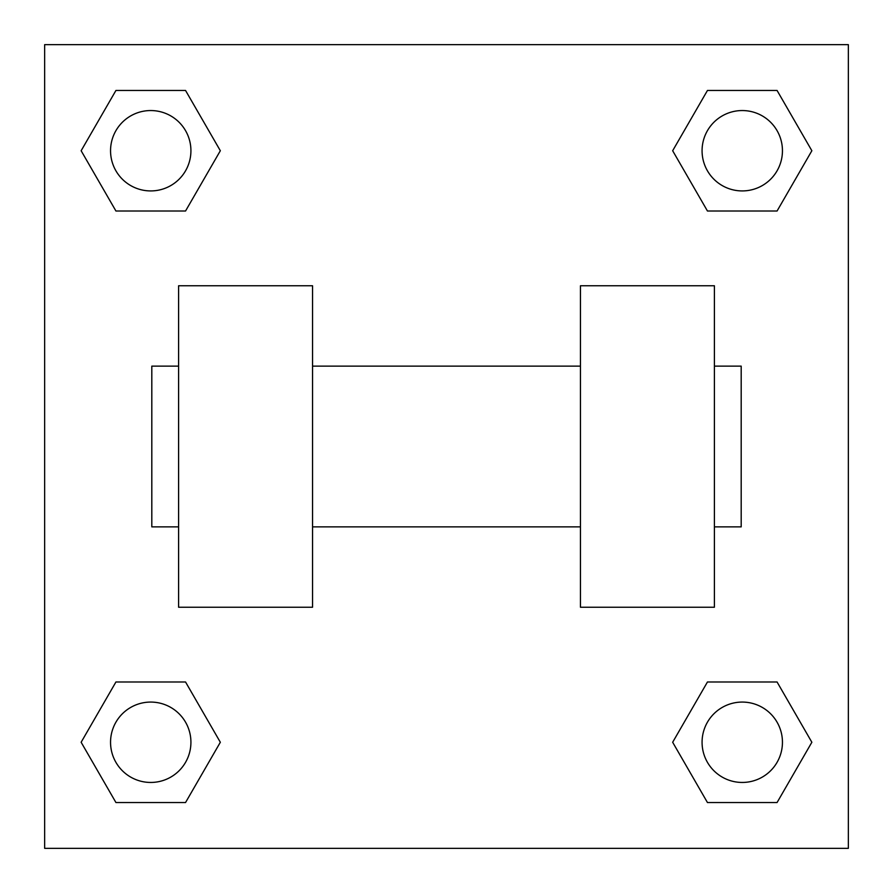 <?xml version="1.0" encoding="UTF-8"?>
<svg xmlns="http://www.w3.org/2000/svg" width="893" height="893" viewBox="0 0 893 893"><rect width="100%" height="100%" fill="white"/><g stroke="black" fill="none" stroke-linecap="round" stroke-linejoin="round"><path stroke-width="1.34" d="M220.337 150.738L185.543 211.016L115.934 211.016L81.14 150.738L115.934 90.461L185.543 90.461L220.337 150.738L185.543 211.016L154.578 211.016M154.578 681.984L185.543 681.984L220.337 742.262L185.543 802.539L115.934 802.539L81.14 742.262L115.934 681.984L185.543 681.984M738.422 211.016L707.457 211.016L672.663 150.738L707.457 90.461L777.066 90.461L811.86 150.738L777.066 211.016L707.457 211.016M672.663 742.262L707.457 681.984L777.066 681.984L811.86 742.262L777.066 802.539L707.457 802.539L672.663 742.262L707.457 681.984L738.422 681.984M707.457 681.984L777.066 681.984L707.457 681.984M777.066 802.539L707.457 802.539L777.066 802.539L811.86 742.262M782.447 742.262A40.185 40.185 0 0 0 722.169 707.457A40.185 40.185 0 0 0 722.169 777.066A40.185 40.185 0 0 0 782.447 742.262M185.543 802.539L115.934 802.539L185.543 802.539L220.337 742.262M190.923 742.262A40.185 40.185 0 0 0 130.646 707.457A40.185 40.185 0 0 0 130.646 777.066A40.185 40.185 0 0 0 190.923 742.262M707.457 90.461L777.066 90.461L707.457 90.461L672.663 150.738M782.447 150.738A40.185 40.185 0 0 0 722.169 115.934A40.185 40.185 0 0 0 722.169 185.543A40.185 40.185 0 0 0 782.447 150.738M115.934 90.461L185.543 90.461L115.934 90.461L81.14 150.738M185.543 211.016L115.934 211.016L185.543 211.016M190.923 150.738A40.185 40.185 0 0 0 130.646 115.934A40.185 40.185 0 0 0 130.646 185.543A40.185 40.185 0 0 0 190.923 150.738M848.35 44.65L848.35 848.35L44.65 848.35L44.65 44.65L848.35 44.65M81.14 742.262L115.934 681.984M811.86 150.738L777.066 211.016M580.45 285.76L580.45 607.24L714.4 607.24L714.4 285.76L580.45 285.76M312.55 607.24L312.55 285.76L178.6 285.76L178.6 607.24L312.55 607.24M714.4 526.87L741.19 526.87L741.19 366.13L714.4 366.13M178.6 366.13L151.81 366.13L151.81 526.87L178.6 526.87M580.45 366.13L312.55 366.13M580.45 526.87L312.55 526.87"/></g></svg>
